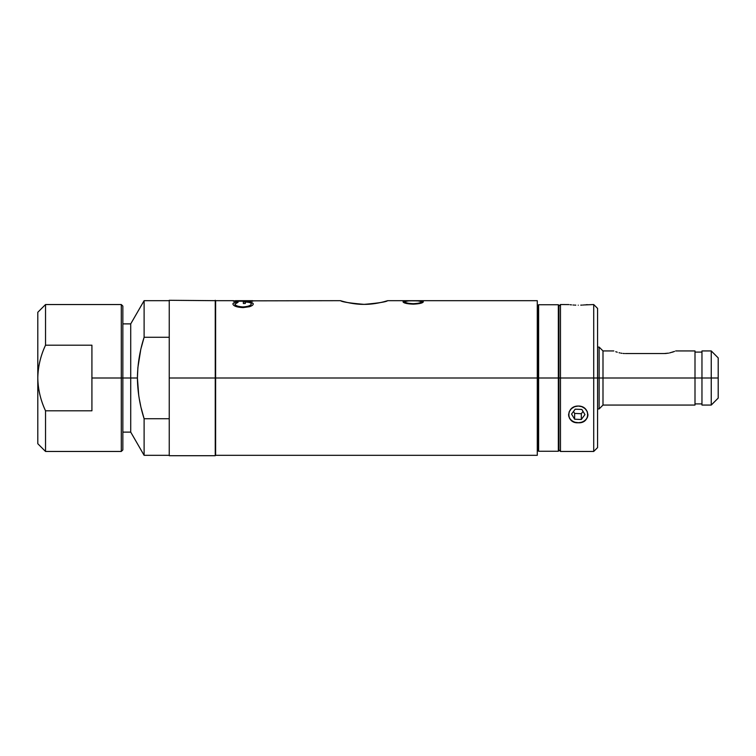 <?xml version="1.0" encoding="UTF-8"?>
<svg xmlns="http://www.w3.org/2000/svg" width="756" height="756" viewBox="0 0 756 756"><rect width="100%" height="100%" fill="white"/><g stroke="black" fill="none" stroke-linecap="round" stroke-linejoin="round"><path stroke-width="1.13" d="M141.344 347.335L144.112 337.27C139.841 350.567 137.611 364.146 137.412 378L130.722 378L130.722 432.12L130.722 378L122.85 378L130.722 378L130.722 323.88L130.722 378L137.412 378L137.885 367.624L140.625 350.387M144.112 337.27L169.24 337.27L144.112 337.27L144.112 300.68L144.112 337.27L141.476 346.787M138.726 395.445L137.412 378C137.583 391.693 139.813 405.273 144.112 418.729L169.24 418.729L144.112 418.729L141.325 408.58M141.476 409.213L144.112 418.729L144.112 455.32L144.112 418.729L141.476 409.213M140.625 405.594L139.217 398.478M718.2 378L718.2 357.9L711.245 350.935L711.245 378L718.2 378L711.245 378L711.245 350.935L701.965 350.935L701.965 378L711.245 378L695 378L701.965 378L701.965 405.065L711.245 405.065L711.245 378L711.245 405.065L718.2 398.1L718.2 378M613.825 350.935L602.995 350.935L599.13 347.07L597.58 347.07L597.58 308.467L597.58 447.533L597.58 408.93L599.13 408.93L602.995 405.065L695 405.065L695 378L602.995 378L602.995 405.065L602.995 378L599.13 378L599.13 408.93L599.13 378L597.58 378L599.13 378L599.13 347.07L599.13 378L602.995 378L602.995 350.935L602.995 378L695 378L695 350.935L675.675 350.935M665.1 353.524L666.348 353.449M664.08 353.553L625.42 353.553L664.08 353.553C679.039 350.69 679.039 350.69 664.08 353.553L668.512 353.146M669.551 352.948L674.532 351.408M672.254 352.22L673.738 351.71M625.42 353.553C610.461 350.69 610.461 350.69 625.42 353.553L625.42 353.553M615.753 351.71L617.246 352.22M619.041 352.731L619.967 352.948M620.997 353.156L621.99 353.307M623.152 353.449L624.465 353.534M215.243 455.32L537.28 455.32L537.28 378L169.24 378L169.24 455.707L215.243 455.707L215.243 378L215.63 455.32L215.63 300.68L169.24 300.293L169.24 378L215.243 378L215.243 300.293L215.243 378L538.045 378L537.28 378L537.28 300.68L387.667 300.68C386.269 301.89 378.406 303.118 364.08 304.366C349.754 303.118 341.892 301.89 340.502 300.68L340.956 300.822M538.045 378L538.045 450.68L538.631 451.256L538.631 378L538.045 378L538.631 378L538.631 451.256L558.344 451.256L558.344 378L538.631 378L558.344 378L558.344 451.256L558.92 450.68L558.92 378L558.344 378L558.92 378L558.92 305.32L558.344 304.744L558.344 378L558.344 304.744L538.631 304.744L538.631 378L538.631 304.744L538.045 305.32L538.045 378M576.365 422.623L578.255 422.708L574.617 422.207L571.423 420.487L569.315 417.851L568.588 414.723L569.24 411.67L571.423 408.646L574.617 406.7L578.255 406.038C590.748 405.877 590.701 423.643 578.255 422.774L578.453 422.774M558.92 449.905L560.47 451.455L593.715 451.455L593.715 378L593.715 451.455L597.58 447.59L597.58 378L560.47 378L560.47 451.455L560.47 378L558.92 378L560.47 378L560.47 304.545L560.47 378L593.715 378L593.715 304.545L593.715 378L597.58 378L597.58 308.41L593.715 304.545L584.303 304.933M578.255 305.188C565.781 304.488 565.781 304.488 578.255 305.188C590.72 304.488 590.72 304.488 578.255 305.188C565.762 304.488 565.762 304.488 578.255 305.188M558.92 306.095L560.47 304.545L568.909 304.592M570.1 304.734L571.498 304.876M572.935 304.989L573.662 305.046M574.579 305.093L575.779 305.14M580.759 305.14L581.931 305.093M582.838 305.046L583.575 304.989M586.287 304.744L587.223 304.64M568.588 414.723L568.777 416.348M569.325 417.888L569.948 418.918M570.251 419.315L571.413 420.478M572.887 421.461L574.551 422.188M580.145 422.623L581.421 422.349M581.997 422.169L583.254 421.659M587.176 417.888L587.44 417.293M587.743 416.301L587.885 415.422M578.255 422.774C565.781 423.643 565.79 405.868 578.255 406.038L581.903 406.7L585.087 408.646L587.195 411.51L587.922 414.723L587.195 417.86L585.078 420.487L581.893 422.207L578.255 422.774M169.24 300.68L169.24 455.32L144.112 455.32L130.722 432.12L122.85 432.12L122.85 449.754L122.85 306.246L122.85 323.88L130.722 323.88L144.112 300.68L169.24 300.68M423.341 301.805C422.802 303.071 419.448 303.855 413.267 304.167C407.078 303.884 403.657 303.109 403.024 301.833C403.534 300.982 406.917 300.623 413.173 300.746C419.372 300.623 422.755 300.982 423.341 301.805M251.257 303.94L251.257 303.997C250.983 305.66 248.223 306.681 242.997 307.068L242.997 306.927C237.97 306.586 235.277 305.622 234.899 304.006C235.286 305.622 237.989 306.596 242.997 306.927C248.204 306.549 250.964 305.528 251.257 303.855C251.172 302.778 249.187 302.173 245.313 302.06L245.313 303.515L243.328 303.515L243.328 301.748C249.499 301.653 252.806 302.372 253.241 303.893C253.298 304.885 252.079 305.811 249.584 306.681L243.073 307.616C236.789 307.248 233.406 306.038 232.924 303.997C232.971 303.043 234.237 302.372 236.713 301.965A148.185 100.595 79.6 0 1 238.121 302.249L234.899 304.158C235.277 305.764 237.97 306.738 242.997 307.068C237.97 306.738 235.277 305.764 234.899 304.158M235.399 300.68L252.74 300.699L252.74 301.2L235.399 301.02M383.85 301.757L387.667 300.68C388.263 300.491 376.261 304.526 364.08 304.366C351.899 304.526 339.907 300.491 340.502 300.68L252.74 300.841M413.258 303.676C408.202 303.449 405.452 302.825 404.999 301.824L404.999 301.975C405.452 302.976 408.202 303.6 413.258 303.827L413.258 303.676C418.248 303.449 420.95 302.825 421.357 301.824L421.357 301.824C420.96 301.096 418.229 300.765 413.163 300.841L413.163 300.841C418.248 300.775 420.979 301.096 421.357 301.824C420.96 302.825 418.266 303.44 413.258 303.676L413.258 303.827C418.266 303.591 420.96 302.976 421.357 301.975C420.96 302.976 418.257 303.591 413.258 303.827C408.202 303.6 405.452 302.976 404.999 301.975L404.999 301.824C405.405 301.105 408.127 300.775 413.163 300.841C408.136 300.775 405.414 301.105 404.999 301.824C405.471 302.835 408.221 303.458 413.258 303.676M423.322 301.89L418.248 300.964M413.173 300.841L413.173 300.746C406.898 300.623 403.515 300.992 403.024 301.833L408.193 300.964L403.137 301.72M403.024 301.833C403.638 303.099 407.059 303.874 413.267 304.167M245.313 303.515L245.313 302.06M243.328 303.515L243.328 301.748C249.518 301.663 252.816 302.372 253.241 303.893C253.298 304.876 252.079 305.802 249.584 306.681L243.073 307.616C236.77 307.229 233.387 306.029 232.924 303.997C232.98 303.043 234.247 302.372 236.713 301.965L235.125 302.476M253.232 303.978L252.608 303.052M250.472 302.362L249.707 302.239M247.165 302.003L243.328 301.909C249.518 301.814 252.816 302.523 253.241 304.044M237.762 302.324A148.176 100.699 -100.4 0 0 236.713 302.116C234.247 302.523 232.98 303.194 232.924 304.139M538.045 408.93L537.28 408.93L537.28 300.69L537.28 347.07L538.045 347.07M250.765 301.171L243.328 301.171M215.63 300.68L233.415 300.68L233.415 301.2L252.74 301.2L252.74 300.699M237.79 302.173L236.713 302.069M235.399 301.171L241.344 301.153M416.244 300.879L419.675 300.879L416.244 300.879M414.023 300.841L418.994 300.841L414.023 300.841M341.334 300.935L342.288 301.209M342.78 301.351L343.876 301.644M347.609 302.542L351.105 303.232M352.957 303.534L355.093 303.817M357.248 304.054L359.487 304.224M364.269 304.366L366.055 304.337M369.183 304.186L370.96 304.044M373.077 303.817L375.212 303.534M91.92 345.199L91.92 378L121.3 378L121.3 304.545L121.3 378L122.85 378L122.85 306.095L121.3 304.545L45.53 304.545L45.53 345.199L91.92 345.199L91.92 410.801L45.53 410.801L45.53 451.455L45.53 410.801C40.55 400.141 37.97 389.208 37.8 378C38.027 366.603 40.607 355.67 45.53 345.199L45.53 304.545L37.8 312.275L37.8 378C37.97 366.792 40.55 355.859 45.53 345.199L91.92 345.199M122.85 449.905L122.85 378L121.3 378L121.3 451.455L121.3 378L91.92 378L91.92 410.801L45.53 410.801C40.607 400.34 38.027 389.406 37.8 378L37.8 443.725L45.53 451.455L121.3 451.455L122.85 449.905M581.326 413.693L574.636 413.419L573.483 411.481L574.636 413.419L581.326 413.693L583.027 411.396L581.326 413.693L581.326 419.495L581.326 413.693M584.946 414.609L581.326 419.495L574.636 419.221L574.636 413.419L574.636 419.221L571.564 414.071L575.184 409.185L581.865 409.459L584.946 414.609L581.865 409.459L575.184 409.185L571.564 414.071L574.636 419.221L581.326 419.495L584.946 414.609M587.913 414.534A9.667 8.373 0 0 1 587.913 414.732A9.667 8.373 0 0 1 578.142 422.708A9.667 8.373 0 0 1 568.588 414.534M701.965 352.098L695 352.098M701.965 403.902L695 403.902M243.328 300.68L250.765 300.68M233.415 300.841L235.399 300.841M241.344 300.841L243.328 300.841"/></g></svg>
